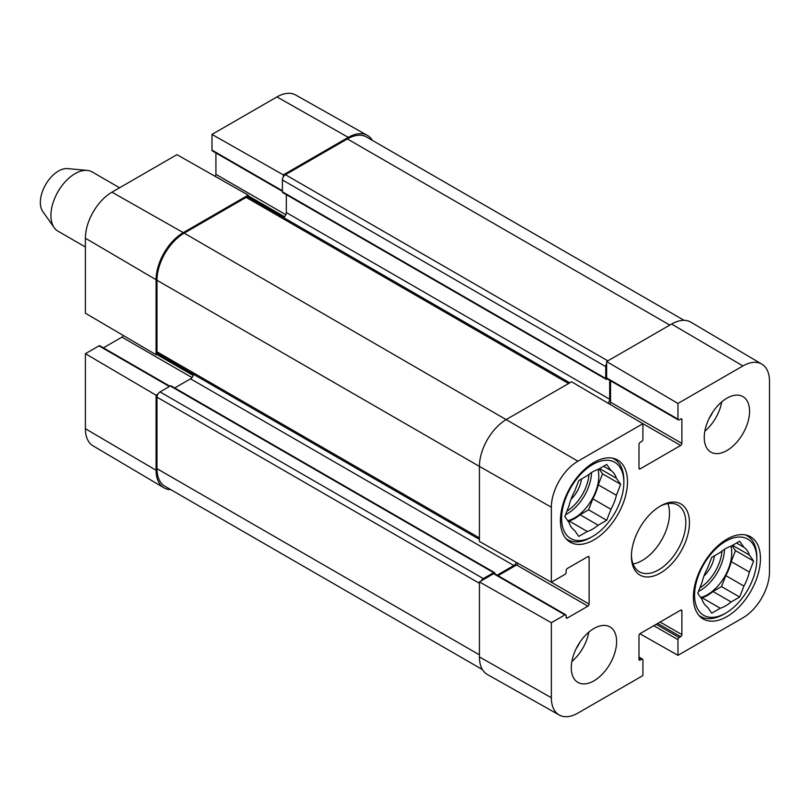 <?xml version="1.0" encoding="UTF-8"?>
<svg xmlns="http://www.w3.org/2000/svg" width="810" height="810" viewBox="0 0 810 810"><rect width="100%" height="100%" fill="white"/><g stroke="black" fill="none" stroke-linecap="round" stroke-linejoin="round"><path stroke-width="1.21" d="M638.979 657.052L642.553 659.107A1.711 0.982 120 0 1 642.907 659.897L642.907 675.581L577.935 713.083A37.584 21.698 -60 0 1 559.254 715.017A37.584 21.698 -60 0 1 551.357 697.744L551.357 622.718L479.419 581.904L479.419 656.93A38.465 22.204 120 0 0 487.509 674.598L559.254 715.017M761.835 364.146L690.96 322.208A38.465 22.204 120 0 0 671.611 324.051L606.639 361.554L677.96 403.451L742.922 365.938A37.584 21.698 -60 0 1 761.835 364.146A37.584 21.698 -60 0 1 769.5 381.277L769.5 571.799A37.584 21.698 -60 0 1 742.922 617.827L677.96 655.341L639.9 633.754M551.357 507.222A37.584 21.698 -60 0 1 577.935 461.194L642.907 423.691L571.587 381.793L506.614 419.307A38.465 22.204 120 0 0 479.419 466.408L479.419 541.434L551.357 582.248L551.357 507.222L479.419 466.408L156.988 280.26L156.988 351.783A4.273 2.47 120 0 0 157.879 353.747L479.419 539.389M677.96 403.451L677.96 419.134A1.711 0.982 120 0 0 678.314 419.914A1.711 0.982 120 0 0 679.165 419.823L680.673 418.952A1.711 0.982 -60 0 1 681.534 418.871A1.711 0.982 -60 0 1 681.888 419.651L681.888 443.384A1.711 0.982 -60 0 1 680.673 445.47L640.183 468.848A1.711 0.982 -60 0 1 639.333 468.939A1.711 0.982 -60 0 1 638.979 468.16L638.979 444.427A1.711 0.982 -60 0 1 640.183 442.331L641.692 441.46A1.711 0.982 120 0 0 642.907 439.364L642.907 423.691M678.314 419.914L606.994 378.736A1.711 0.982 -60 0 1 606.639 377.956L606.639 361.554M609.606 404.129A1.711 0.982 120 0 0 610.568 402.205L610.568 380.801M642.553 659.107A1.711 0.982 120 0 0 641.692 659.198L640.183 660.069A1.711 0.982 -60 0 1 639.333 660.15A1.711 0.982 -60 0 1 638.979 659.37L638.979 635.647A1.711 0.982 -60 0 1 640.183 633.552L680.673 610.173A1.711 0.982 -60 0 1 681.534 610.092A1.711 0.982 -60 0 1 681.888 610.872L681.888 634.594A1.711 0.982 -60 0 1 680.673 636.69L679.165 637.561A1.711 0.982 120 0 0 677.96 639.657L677.96 655.341M551.357 582.248L564.934 574.401A1.711 0.982 120 0 0 566.149 572.316L566.149 570.564A1.711 0.982 -60 0 1 567.354 568.468L587.908 556.612A1.711 0.982 -60 0 1 588.759 556.521A1.711 0.982 -60 0 1 589.113 557.31L589.113 604.068A1.711 0.982 -60 0 1 587.908 606.153L567.354 618.02A1.711 0.982 -60 0 1 566.504 618.111A1.711 0.982 -60 0 1 566.149 617.321L566.149 615.58A1.711 0.982 120 0 0 565.795 614.8A1.711 0.982 120 0 0 564.934 614.881L551.357 622.718M479.419 581.904L493.624 573.703A1.711 0.982 -60 0 1 494.475 573.622L565.795 614.8M498.049 575.687L516.588 564.985A1.711 0.982 120 0 0 517.772 563.193M633.045 563.922A38.465 22.204 120 0 0 669.495 513.337A38.465 22.204 120 0 0 667.875 503.597M704.244 437.451A32.056 18.509 -60 0 1 718.237 405.192A32.056 18.509 -60 0 1 742.932 396.606A32.056 18.509 -60 0 1 742.932 433.613A32.056 18.509 -60 0 1 710.886 452.122A32.056 18.509 -60 0 1 704.244 437.451M571.283 667.744A32.056 18.509 -60 0 1 585.276 635.486A32.056 18.509 -60 0 1 609.971 626.899A32.056 18.509 -60 0 1 609.971 663.917A32.056 18.509 -60 0 1 577.925 682.415A32.056 18.509 -60 0 1 571.283 667.744M560.409 520.496A47.436 27.388 -60 0 1 581.114 472.757A47.436 27.388 -60 0 1 617.665 460.05A47.436 27.388 -60 0 1 617.665 514.826A47.436 27.388 -60 0 1 570.23 542.214A47.436 27.388 -60 0 1 560.409 520.496M693.37 597.264A47.436 27.388 -60 0 1 714.076 549.524A47.436 27.388 -60 0 1 750.627 536.817A47.436 27.388 -60 0 1 750.627 591.594A47.436 27.388 -60 0 1 703.191 618.972A47.436 27.388 -60 0 1 693.37 597.264M689.442 522.764A41.026 23.682 120 0 0 660.433 506.017A41.026 23.682 120 0 0 631.415 556.257A41.026 23.682 120 0 0 660.433 573.014A41.026 23.682 120 0 0 689.442 522.764M659.512 506.564A38.465 22.204 -60 0 1 677.848 505.156A38.465 22.204 -60 0 1 685.817 522.764A38.465 22.204 -60 0 1 669.019 561.472A38.465 22.204 -60 0 1 639.384 571.779A38.465 22.204 -60 0 1 631.435 555.184M571.87 661.497A32.056 18.509 120 0 0 588.829 632.124M704.832 431.203A32.056 18.509 120 0 0 721.791 401.821M576.285 648.466A22.791 13.162 120 0 0 579.747 642.462M709.246 418.173A22.791 13.162 120 0 0 712.709 412.158M592.738 536.372A44.013 25.414 -60 0 1 561.613 518.4A44.013 25.414 -60 0 1 592.738 464.494A44.013 25.414 -60 0 1 623.862 482.456A44.013 25.414 -60 0 1 592.738 536.372L590.925 537.415A46.585 26.892 -60 0 1 567.638 539.723A46.585 26.892 -60 0 1 565.896 538.559M612.33 458.116A46.585 26.892 -60 0 1 614.213 459.047A46.585 26.892 -60 0 1 623.862 480.37L623.862 482.456M610.953 470.519A35.043 20.23 -60 0 1 616.4 478.254L620.652 484.319L616.4 495.295L598.266 484.825A35.043 20.23 -60 0 1 592.829 498.839L610.953 509.308L606.7 520.283L598.175 525.204A35.043 20.23 -60 0 1 587.301 531.481L578.785 536.402L574.523 530.347A35.043 20.23 -60 0 1 569.086 522.602L564.823 516.547L569.086 505.572A35.043 20.23 -60 0 1 574.523 491.548L578.785 480.573L587.301 475.652A35.043 20.23 -60 0 1 598.175 469.375L606.7 464.454L610.953 470.519L603.582 466.256M616.4 495.295A35.043 20.23 -60 0 1 610.953 509.308M598.266 484.825L602.529 473.85L599.035 468.879M568.316 521.508L569.167 521.022L587.301 531.481M598.175 525.204L580.051 514.735A35.043 20.23 -60 0 1 569.167 521.022M580.051 514.735L588.566 509.824L592.829 498.839M598.003 469.435A34.192 19.744 -60 0 1 598.782 476.007A34.192 19.744 -60 0 1 567.739 520.688M599.592 468.555L616.4 478.254M620.652 484.319L602.529 473.85M606.7 520.283L588.566 509.824M570.979 499.314A21.941 12.666 120 0 0 581.469 479.024M725.699 613.14A44.013 25.414 -60 0 1 694.575 595.168A44.013 25.414 -60 0 1 725.699 541.262A44.013 25.414 -60 0 1 756.823 559.224A44.013 25.414 -60 0 1 725.699 613.14L723.887 614.183A46.585 26.892 -60 0 1 700.599 616.491A46.585 26.892 -60 0 1 698.858 615.327M745.291 534.883A46.585 26.892 -60 0 1 747.174 535.815A46.585 26.892 -60 0 1 756.823 557.138L756.823 559.224M743.914 547.287A35.043 20.23 -60 0 1 749.361 555.022L753.614 561.077L749.361 572.062L731.227 561.593A35.043 20.23 -60 0 1 725.79 575.606L743.914 586.076L739.662 597.051L731.136 601.972A35.043 20.23 -60 0 1 720.262 608.249L711.747 613.17L707.484 607.115A35.043 20.23 -60 0 1 702.047 599.37L697.785 593.315L702.047 582.339A35.043 20.23 -60 0 1 707.484 568.316L711.747 557.341L720.262 552.42A35.043 20.23 -60 0 1 731.136 546.142L739.662 541.222L743.914 547.287L736.543 543.024M749.361 572.062A35.043 20.23 -60 0 1 743.914 586.076M731.227 561.593L735.48 550.618L731.997 545.646M701.278 598.276L702.128 597.78L720.262 608.249M731.136 601.972L713.013 591.503A35.043 20.23 -60 0 1 702.128 597.78M713.013 591.503L721.528 586.582L725.79 575.606M730.964 546.203A34.192 19.744 -60 0 1 731.744 552.774A34.192 19.744 -60 0 1 700.701 597.456M732.554 545.322L749.361 555.022M753.614 561.077L735.48 550.618M739.662 597.051L721.528 586.582M703.941 576.082A21.941 12.666 120 0 0 714.43 555.792M157.849 394.207L156.087 395.229L85.394 353.697L98.972 345.86A1.711 0.982 -60 0 1 99.822 345.769L169.877 386.218M170.788 489.655A38.465 22.204 -60 0 1 163.934 487.792A38.465 22.204 -60 0 1 156.087 470.256L156.087 395.229M282.396 191.332L212.341 150.893A1.711 0.982 -60 0 1 211.987 150.103L211.987 134.419L283.308 174.879L348.27 137.366A38.465 22.204 -60 0 1 367.386 135.402A38.465 22.204 -60 0 1 372.428 140.403M283.308 174.879L283.308 176.924M568.569 383.535L246.139 197.387A4.273 2.47 120 0 1 248.275 197.174L248.245 195.119L176.934 154.659L111.962 192.173A37.584 21.698 120 0 0 85.394 238.201L85.394 313.217L156.087 354.75L156.087 279.733A38.465 22.204 -60 0 1 183.283 232.632L248.245 195.119M156.087 354.75L157.849 353.727M103.397 347.834L121.935 337.132A1.711 0.982 120 0 0 123.11 335.38M214.984 176.246A1.711 0.982 120 0 0 215.916 174.352L215.916 152.948M367.386 135.402L295.63 94.983A37.584 21.698 120 0 0 276.959 96.916L211.987 134.419M85.394 353.697L85.394 428.723A37.584 21.698 120 0 0 93.059 445.854L163.934 487.792M684.096 320.345L366.596 137.032A38.465 22.204 120 0 0 347.368 138.935L285.414 174.707A4.273 2.47 120 0 0 282.396 179.941L282.396 191.798A1.711 0.982 120 0 0 282.751 192.588L606.093 379.262A1.711 0.982 -60 0 1 605.738 378.483L605.738 366.616A4.273 2.47 -60 0 1 606.639 363.599M481.191 580.881A4.273 2.47 -60 0 1 483.347 578.593L493.624 572.66A1.711 0.982 -60 0 1 494.475 572.579L171.143 385.894A1.711 0.982 120 0 0 170.282 385.985L160.015 391.918A4.273 2.47 120 0 0 156.988 397.153L156.988 468.676A38.465 22.204 120 0 0 164.956 486.283L482.456 669.597M193.499 374.311A4.273 2.47 -60 0 1 190.532 378.827L174.717 387.96M246.139 197.387L184.184 233.148A38.465 22.204 120 0 0 156.988 280.26M286.325 194.653L286.325 212.564A4.273 2.47 -60 0 1 283.632 217.586M494.475 572.579A1.711 0.982 -60 0 1 494.829 573.358L494.829 573.824M497.148 575.161L513.874 565.512A4.273 2.47 120 0 0 516.415 562.423M608.077 403.228A4.273 2.47 120 0 0 609.667 399.239L609.667 380.275M607.844 378.655L606.943 379.181A1.711 0.982 -60 0 1 606.093 379.262M119.576 187.778L92.178 171.953A34.192 19.744 120 0 0 87.197 170.414L67.564 168.612A25.636 14.803 120 0 0 45.654 184.579A25.636 14.803 120 0 0 42.788 211.531L54.169 227.64A34.192 19.744 120 0 0 57.986 231.174L85.394 246.989M87.197 170.414A34.192 19.744 120 0 0 57.986 191.697A34.192 19.744 120 0 0 54.169 227.64M479.419 656.93L551.357 697.744M671.611 324.051L742.922 365.938M184.184 233.148L577.935 461.194M606.639 377.956L677.96 419.134M680.673 418.952L681.888 419.651M610.568 402.205L681.888 443.384M638.979 468.16L640.183 468.848M640.902 422.516L680.673 445.47M638.979 659.37L640.183 660.069M638.979 657.629L641.692 659.198M653.781 625.695L677.96 639.657M656.201 624.308L679.165 637.561M657.71 623.427L680.673 636.69M660.13 622.039L681.888 634.594M680.673 610.173L681.888 610.872M493.624 573.703L564.934 614.881M566.149 617.321L567.354 618.02M516.588 564.985L587.908 606.153M549.221 581.033L589.113 604.068M587.908 556.612L589.113 557.31M591.523 472.554A34.192 19.744 -60 0 1 565.562 514.654M589.022 474.296A32.481 18.752 -60 0 1 566.929 511.13M724.484 549.322A34.192 19.744 -60 0 1 698.524 591.421M721.983 551.063A32.481 18.752 -60 0 1 699.891 587.898M193.185 375.475L156.684 354.405M191.98 377.571L121.935 337.132M169.381 386.512L98.972 345.86M284.543 216.776L248.245 195.817M285.849 214.731L215.916 174.352M282.396 190.755L211.987 150.103M156.087 279.733L85.394 238.201M348.27 137.366L276.959 96.916M156.087 470.256L85.394 428.723M183.283 232.632L111.962 192.173M479.419 654.834L156.988 468.676M479.419 583.301L156.988 397.153M483.347 578.593L160.015 391.918M493.624 572.66L170.282 385.985M513.874 565.512L190.532 378.827M479.419 537.941L156.988 351.783M609.667 399.239L286.325 212.564M605.738 378.483L282.396 191.798M605.738 366.616L282.396 179.941M607.844 360.855L285.414 174.707M347.368 138.935L669.799 325.093M614.213 459.047L612.755 458.197M567.638 539.723L566.18 538.883M747.174 535.815L745.716 534.965M700.599 616.491L699.141 615.651M248.275 197.174L569.815 382.816"/></g></svg>
